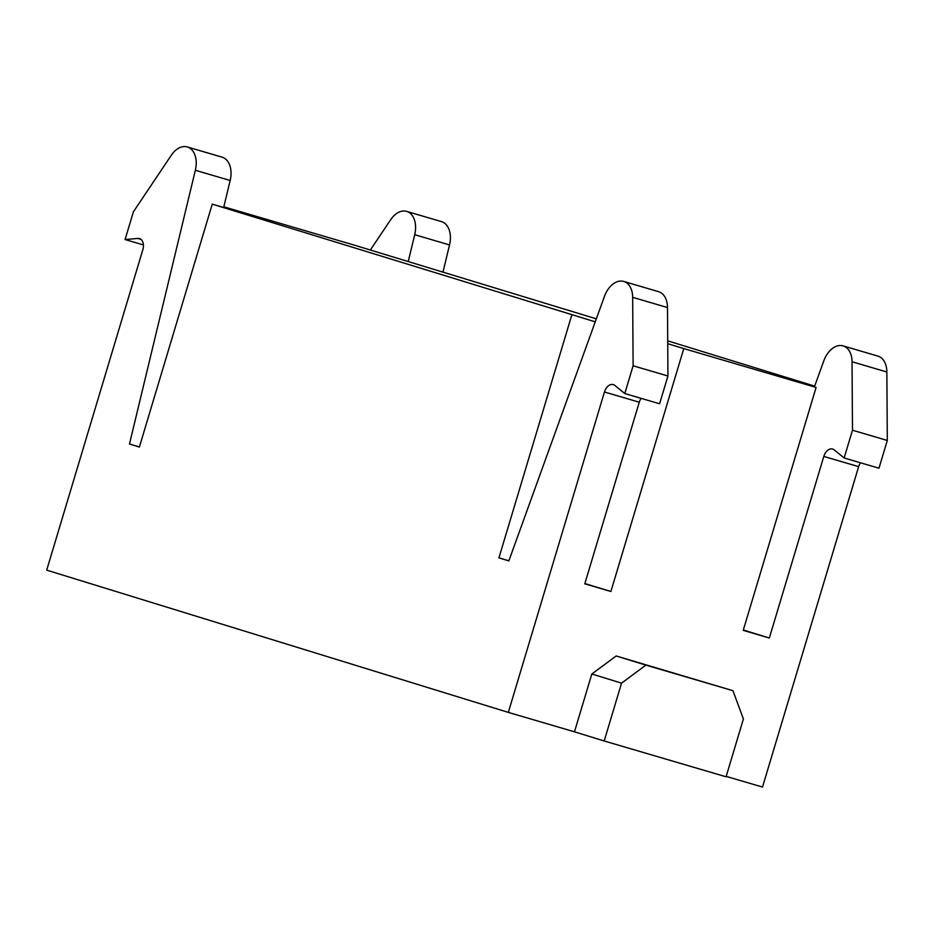 <?xml version="1.0" encoding="UTF-8"?>
<svg xmlns="http://www.w3.org/2000/svg" width="934" height="934" viewBox="0 0 934 934"><rect width="100%" height="100%" fill="white"/><g stroke="black" fill="none" stroke-linecap="round" stroke-linejoin="round"><path stroke-width="1.4" d="M814.67 386.127L667.705 340.84M596.336 318.844L354.465 245.187L223.833 206.811L255.075 216.711L212.252 204.149L595.25 321.833M443.031 271.934L449.534 244.93A21.739 14.349 -73.6 0 0 441.467 221.603L406.652 211.376A21.739 14.349 -73.6 0 0 390.739 219.607L370.343 250.02M726.173 776.387L762.506 787.058L858.638 466.65A9.667 6.375 106.4 0 1 860.471 462.774M858.638 466.65L823.811 456.422A9.667 6.375 -73.6 0 1 832.626 449.032A9.667 6.375 -73.6 0 1 834.167 449.849L844.149 457.975L878.976 468.203L887.3 440.451L886.856 371.989A21.739 14.349 -73.6 0 0 877.913 356.111L843.098 345.884A21.739 14.349 -73.6 0 0 823.835 360.781L814.39 386.909M212.252 204.149L139.376 447.059L129.476 444.012L195.346 170.268A21.739 14.349 -73.6 0 0 187.279 146.942A21.739 14.349 -73.6 0 0 171.366 155.172L133.41 211.785L125.074 239.548L137.835 238.427A9.667 6.375 106.4 0 1 139.458 238.579A9.667 6.375 106.4 0 1 142.832 249.728L46.7 570.137L508.318 712.397L604.45 391.988A9.667 6.375 106.4 0 1 613.264 384.598A9.667 6.375 106.4 0 1 614.806 385.415L624.788 393.541L633.112 365.778L632.668 297.327A21.739 14.349 -73.6 0 0 623.737 281.438A21.739 14.349 -73.6 0 0 604.461 296.347L508.832 560.914L498.931 557.855L508.878 560.785M139.423 446.931L129.476 444.012M584.859 583.552L610.894 591.491L584.789 583.82L639.265 402.215L604.45 391.988M743.324 630.006L769.336 638.027L743.219 630.357L816.094 387.447L783.171 377.067L814.611 386.279M604.193 740.977L574.48 731.824L591.829 673.986L616.183 655.972L732.945 690.693L743.406 718.946L726.057 776.784L604.193 740.977L621.542 683.151L591.829 673.986M574.48 731.824L508.318 712.397M823.811 456.422L769.336 638.027M610.894 591.491L683.781 348.58L816.094 387.447M498.931 557.855L571.806 314.956M667.728 343.689L683.781 348.58M408.24 261.567L414.708 234.703A21.739 14.349 -73.6 0 0 406.652 211.376M844.149 457.975L852.485 430.224L852.041 361.762A21.739 14.349 -73.6 0 0 843.098 345.884M143.404 244.93L125.074 239.548M223.67 207.5L230.161 180.495A21.739 14.349 -73.6 0 0 222.105 157.169L187.279 146.942M641.109 398.339A9.667 6.375 -73.6 0 0 639.265 402.215M624.788 393.541L659.602 403.768L667.938 376.005L667.495 307.555A21.739 14.349 -73.6 0 0 658.552 291.665L623.737 281.438M887.3 440.451L852.485 430.224M667.938 376.005L633.112 365.778M621.542 683.151L645.884 665.125L732.945 690.693M645.884 665.125L616.183 655.972M140.906 239.326L137.835 238.427M449.534 244.93L414.708 234.703M230.161 180.495L195.346 170.268M886.856 371.989L852.041 361.762M667.495 307.555L632.668 297.327"/></g></svg>
